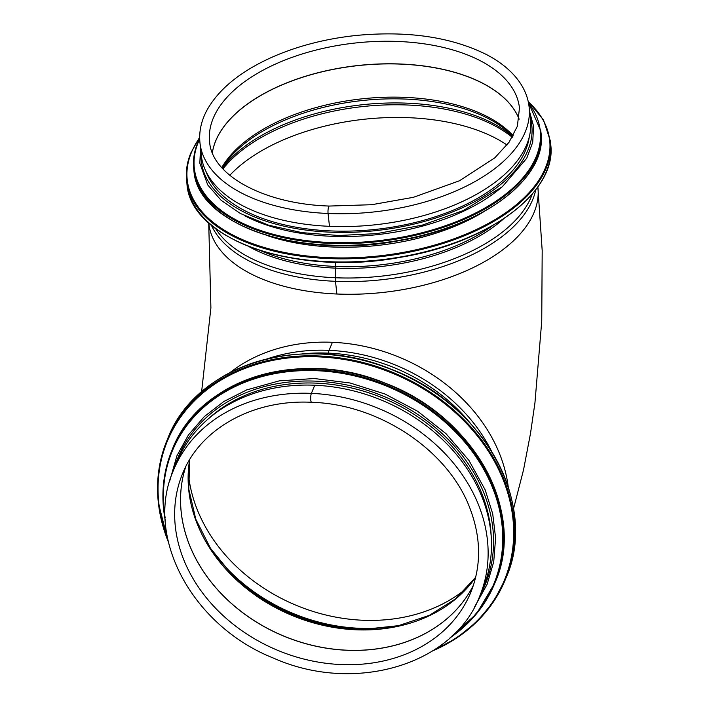<?xml version="1.0" encoding="UTF-8"?>
<svg xmlns="http://www.w3.org/2000/svg" width="709" height="709" viewBox="0 0 709 709"><rect width="100%" height="100%" fill="white"/><g stroke="black" fill="none" stroke-linecap="round" stroke-linejoin="round"><path stroke-width="1.06" d="M332.406 342.296A165.552 135.011 -157.6 0 0 230.203 372.464A165.552 135.011 -157.6 0 1 332.406 342.296L329.1 350.343L332.406 342.296A165.552 135.011 -157.6 0 1 508.229 486.888A165.552 135.011 -157.6 0 0 332.406 342.296M188.31 472.752A163.876 133.647 -157.6 0 0 296.832 605.566A163.876 133.647 -157.6 0 0 467.391 587.61A163.876 133.647 22.4 0 1 296.832 605.566A163.876 133.647 22.4 0 1 188.31 472.752M229.787 175.327A163.876 86.649 173.8 0 1 507.006 144.999A163.876 86.649 173.8 0 0 229.787 175.327M336.881 294.013A165.552 87.535 173.8 0 1 208.783 223.424A165.552 87.535 -6.2 0 0 336.881 294.013L336.881 294.005A165.552 87.535 -6.2 0 0 537.909 187.406A165.552 87.535 173.8 0 1 336.881 294.013L335.49 281.322L336.881 294.013M329.348 206.053A4.848 1.143 92.4 0 0 328.24 208.543A4.848 1.143 92.4 0 0 328.072 213.489A4.848 1.143 -87.6 0 1 328.24 208.543A4.848 1.143 -87.6 0 1 329.348 206.053L329.348 206.053C262.915 204.006 211.601 174.751 209.607 141.844A155.856 82.404 -6.2 0 1 355.572 42.974A155.856 82.404 -6.2 0 1 519.467 107.945L517.375 126.237L509.027 142.287L494.705 157.93L459.45 180.768L413.436 197.306L371.667 204.715L329.348 206.053M335.322 262.241L335.738 266.46A3.341 0.789 -87.6 0 1 335.774 268.153A3.341 0.789 92.4 0 0 335.729 266.46L335.313 262.233M249.072 246.679A159.374 84.274 -6.2 0 0 335.774 268.153L335.392 277.751L335.774 268.153A159.374 84.274 -6.2 0 0 503.603 218.824M215.607 228.582A164.515 86.985 -6.2 0 0 335.392 277.751A6.682 1.569 92.4 0 0 335.499 281.322A6.682 1.569 -87.6 0 1 335.392 277.751A164.515 86.985 -6.2 0 0 532.362 193.92M199.973 142.899L201.374 155.732A165.552 87.535 -6.2 0 0 329.472 226.322L328.072 213.489L329.472 226.322A165.552 87.535 -6.2 0 0 530.509 119.724L529.1 106.891C528.178 98.702 525.342 90.938 520.574 83.6C513.068 72.212 501.742 62.552 486.596 54.62C451.172 36.992 407.728 30.602 356.255 35.45C325.803 38.711 297.877 45.899 272.486 57.012C241.184 70.98 219.498 88.421 207.427 109.337C201.294 120.406 198.804 131.59 199.973 142.899A165.552 87.535 -6.2 0 0 328.072 213.489A165.552 87.535 -6.2 0 0 529.1 106.891M311.632 402.295L311.632 402.295A4.848 1.143 -87.6 0 1 310.684 398.786A4.848 1.143 -87.6 0 1 311.384 393.371A4.848 1.143 92.4 0 0 310.684 398.786A4.848 1.143 92.4 0 0 311.632 402.304C379.519 404.121 448.806 450.8 470.094 508.716C481.154 538.007 481.393 565.888 470.794 592.361A155.856 127.106 -157.6 0 1 278.3 650.587A155.856 127.106 -157.6 0 1 182.541 473.736C200.284 428.723 252.962 399.247 311.632 402.295M328.205 354.42L328.4 353.126L328.205 354.42M470.342 423.282A164.515 134.169 -157.6 0 0 328.409 353.126A6.682 1.569 -87.6 0 1 329.091 350.343A6.682 1.569 92.4 0 0 328.409 353.126A164.515 134.169 -157.6 0 0 301.883 353.951M479.763 596.047L483.113 587.912A165.552 135.011 -157.6 0 0 314.743 385.226L311.393 393.371L314.734 385.226A165.552 135.011 -157.6 0 0 176.931 461.905L173.581 470.049C143.927 536.483 192.228 626.091 273.807 658.244C354.748 694.217 453.84 664.838 479.763 596.047A165.552 135.011 -157.6 0 0 311.393 393.371A165.552 135.011 -157.6 0 0 173.581 470.049M491.222 536.722A163.876 133.647 -157.6 0 0 382.319 397.829A163.876 133.647 -157.6 0 0 207.196 419.834M267.231 235.565A163.876 86.649 -6.2 0 0 483.467 211.902M244.72 215.749A163.876 86.649 -6.2 0 0 501.166 187.681M206.204 171.986A163.876 86.649 -6.2 0 0 375.965 229.362A163.876 86.649 -6.2 0 0 529.304 136.624M512.279 137.289A163.876 86.649 -6.2 0 0 362.529 106.589A163.876 86.649 -6.2 0 0 222.963 168.946M211.397 225.232A165.552 87.535 -6.2 0 0 335.49 281.322A165.552 87.535 -6.2 0 0 535.756 189.746M335.738 266.46A158.86 83.999 -6.2 0 0 492.72 225.559M261.151 250.897A158.86 83.999 -6.2 0 0 335.729 266.46M519.139 119.147A155.856 82.404 -6.2 0 0 358.036 65.512A155.856 82.404 -6.2 0 0 212.345 152.719M519.13 119.192A155.856 82.412 -6.2 0 0 358.045 65.609A155.856 82.412 -6.2 0 0 212.363 152.754M513.183 135.711A157.194 83.113 -6.2 0 0 361.687 98.87A157.194 83.113 -6.2 0 0 221.74 167.608M512.864 136.279L511.721 135.118A157.965 83.52 -6.2 0 0 361.874 100.581A157.965 83.52 -6.2 0 0 223.043 166.704L222.174 168.086M512.767 136.456A163.097 86.241 -6.2 0 0 362.326 104.737A163.097 86.241 -6.2 0 0 222.316 168.237M210.183 547.853A163.876 133.647 -157.6 0 0 398.99 625.56M491.284 450.756A165.552 135.011 -157.6 0 0 329.1 350.343A165.552 135.011 -157.6 0 0 267.665 358.727M185.74 466.726A155.856 127.106 -157.6 0 0 284.185 636.292A155.856 127.106 -157.6 0 0 473.461 585.129M185.749 466.708A155.856 127.106 -157.6 0 0 284.203 636.23A155.856 127.106 -157.6 0 0 473.461 585.111M189.675 459.618A157.194 128.196 -157.6 0 0 292.657 615.696A157.194 128.196 -157.6 0 0 475.668 577.312M189.711 459.565L188.789 489.157L195.808 519.245L210.449 548.261L231.976 574.636A157.965 128.825 -157.6 0 0 364.665 629.246L398.52 625.657L429.344 615.359L455.506 598.919L475.686 577.25M231.09 573.749A163.097 133.017 -157.6 0 0 365.915 629.237M167.67 438.747C195.462 364.869 301.626 331.785 390.703 369.097C483.432 403.43 539.15 504.25 505.996 577.977A182.931 149.182 -157.6 0 0 393.61 370.399A182.931 149.182 -157.6 0 0 167.67 438.747L166.845 440.732A182.931 149.182 -157.6 0 0 158.373 502.814A182.931 149.182 -157.6 0 0 168.343 541.889M432.915 650.773A182.931 149.182 -157.6 0 0 505.18 579.962A182.931 149.182 -157.6 0 0 392.786 372.385A182.931 149.182 -157.6 0 0 166.845 440.732C158.851 460.318 156.024 481.048 158.364 502.92L168.423 542.252M434.599 649.692A182.293 148.668 -157.6 0 0 497.94 468.073A182.293 148.668 -157.6 0 0 290.256 357.744A182.293 148.668 -157.6 0 0 158.843 503.204A182.293 148.668 -157.6 0 0 167.909 539.939M172.225 449.612C198.75 379.111 300.075 347.534 385.076 383.144C473.568 415.908 526.743 512.128 495.104 582.488A174.574 142.367 -157.6 0 0 387.85 384.393A174.574 142.367 -157.6 0 0 172.225 449.612L171.773 450.72A174.574 142.367 -157.6 0 0 163.69 509.975A174.574 142.367 -157.6 0 0 165.259 520.459M450.188 637.719A174.574 142.367 -157.6 0 0 494.652 583.596A174.574 142.367 -157.6 0 0 387.389 385.501A174.574 142.367 -157.6 0 0 171.773 450.72C164.142 469.411 161.448 489.201 163.673 510.072L165.277 520.725M452.253 635.813A173.971 141.88 -157.6 0 0 391.04 388A173.971 141.88 -157.6 0 0 164.133 510.356A173.971 141.88 -157.6 0 0 165.135 517.65M479.922 595.657A166.216 135.552 -157.6 0 0 383.046 396.065A166.216 135.552 -157.6 0 0 173.74 469.65M233.376 239.42A182.257 96.371 -6.2 0 0 517.357 208.349M550.636 143.918C557.673 191.377 489.148 242.895 400.824 257.243C297.771 276.847 190.012 240.129 186.946 183.711A182.931 96.725 -6.2 0 0 379.315 259.964A182.931 96.725 -6.2 0 0 550.636 143.918L550.299 140.79L543.511 120.007L528.161 101.272M190.81 153.153A182.931 96.725 -6.2 0 0 186.609 180.582A182.931 96.725 -6.2 0 0 378.969 256.835A182.931 96.725 -6.2 0 0 550.299 140.79M199.672 137.67A182.293 96.389 -6.2 0 0 191.368 152.621A182.293 96.389 -6.2 0 0 392.857 254.114A182.293 96.389 -6.2 0 0 528.258 101.715M238.251 223.849A173.909 91.948 -6.2 0 0 509.23 194.195M541.002 132.698C547.711 178.012 482.315 227.164 398.033 240.865C299.694 259.565 196.863 224.54 193.929 170.674A174.574 92.303 -6.2 0 0 377.507 243.444A174.574 92.303 -6.2 0 0 541.002 132.698L540.816 130.952L528.4 102.38M197.758 142.757A174.574 92.303 -6.2 0 0 193.734 168.937A174.574 92.303 -6.2 0 0 377.312 241.698A174.574 92.303 -6.2 0 0 540.816 130.952M199.699 139.026A173.971 91.984 -6.2 0 0 198.281 142.225A173.971 91.984 -6.2 0 0 380.192 240.484A173.971 91.984 -6.2 0 0 528.524 103.044M201.117 153.41A166.216 87.889 -6.2 0 0 376.098 230.593A166.216 87.889 -6.2 0 0 530.252 117.393M201.613 391.785L210.901 307.892L208.721 222.901M513.529 508.734L523.543 469.828L530.509 433.376L534.941 402.889L541.738 321.177L542.19 250.596L537.856 186.892M505.996 577.977L493.234 602.163L476.829 621.758L456.419 638.18L432.605 650.968M495.104 582.488L476.616 613.639L449.985 637.896M474.392 607.276L487.11 584.34L493.721 561.812L495.609 538.087L492.72 513.857L485.16 489.839L468.871 460.292L445.988 433.66L417.601 411.229L385.084 394.053L350.104 383.002L314.255 378.526L279.231 380.866L246.723 389.897L223.867 401.489L204.236 416.662L188.426 434.954L176.913 455.816L169.495 481.801M186.946 183.711L186.609 180.582C185.616 171.436 187.034 162.219 190.845 152.931L199.672 137.209M193.929 170.674L193.734 168.937C192.795 160.199 194.142 151.398 197.784 142.536L199.681 138.344M200.505 147.782L199.841 163.238L207.728 184.934L221.19 200.363L240.378 213.498L268.614 225.187L301.963 232.641L338.716 235.503L376.94 233.607L422.28 225.134L463.367 210.52L502.326 186.733L526.716 158.302L532.725 142.287L533.576 126.282L529.632 111.765"/></g></svg>
